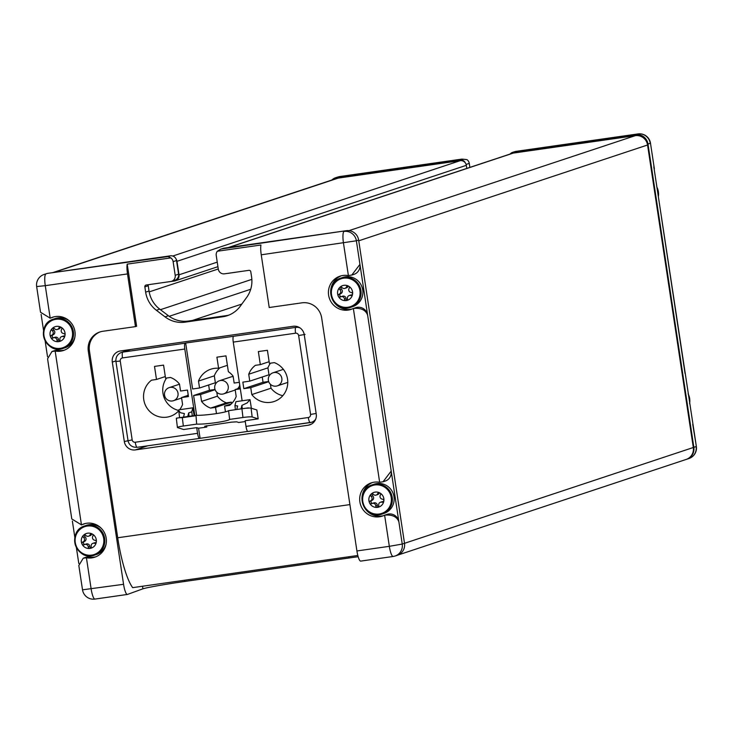 <?xml version="1.0" encoding="UTF-8"?>
<svg xmlns="http://www.w3.org/2000/svg" width="733" height="733" viewBox="0 0 733 733"><rect width="100%" height="100%" fill="white"/><g stroke="black" fill="none" stroke-linecap="round" stroke-linejoin="round"><path stroke-width="1.1" d="M248.258 407.887L245.775 408.244A7.706 0.76 173.1 0 0 245.17 408.299L228.504 410.682A17.894 1.768 173.1 0 1 214.879 413.824A17.894 1.768 173.1 0 1 195.995 415.327L179.328 417.709A7.706 0.76 173.1 0 0 178.852 417.81L176.369 418.158L178.852 417.81M310.169 422.593L247.956 431.48A5.507 1.173 81.9 0 1 247.919 431.49A5.507 1.173 81.9 0 1 246.004 426.414L245.143 420.724L258.19 418.855L256.843 409.967L251.089 408.171A7.706 0.76 173.1 0 0 248.78 408.052M176.836 418.341A7.706 0.76 173.1 0 0 176.351 418.68L177.413 427.486A7.706 0.76 173.1 0 0 177.606 427.623L183.644 429.511L196.691 427.641L197.553 433.34A5.507 1.173 -98.1 0 0 199.458 438.416A5.507 1.173 -98.1 0 0 199.504 438.407L247.672 431.416M228.504 410.682L245.17 408.299M258.19 418.855L252.152 416.967A7.706 0.76 173.1 0 0 242.971 417.498L229.64 419.404L228.632 411.048M245.775 408.244L248.78 408.098M195.995 415.327L196.673 424.114A17.894 1.768 173.1 0 0 215.942 422.629A17.894 1.768 173.1 0 0 229.64 419.404M179.328 417.709L182.325 417.663L183.332 426.02A7.706 0.76 173.1 0 0 177.413 427.486M195.665 415.758L182.325 417.663M196.673 424.114L183.332 426.02M194.098 415.602L192.797 407.823L191.78 411.79L188.656 412.972L187.758 416.5L183.497 417.114L184.395 413.577L180.437 412.743L178.724 410.489L178.724 409.839L192.797 407.823M251.382 408.263L250.008 399.65L247.076 402.976L241.908 405.367L241.01 408.895L236.741 409.5L237.648 405.972L234.917 405.624L235.934 401.666L250.008 399.65M245.271 421.557L238.756 422.483L236.704 421.841L231.445 422.144L204.727 426.221M204.754 426.404L206.807 427.046L198.561 428.228L196.691 427.641M250.75 387.675L251.804 394.583A20.643 20.157 -108.4 0 0 274.069 401.528A20.643 20.157 -108.4 0 0 287.776 382.379A20.643 20.157 -108.4 0 0 274.334 362.633L269.377 363.339L267.408 350.282L258.355 351.574L260.325 364.631L255.368 365.336A20.643 20.157 -108.4 0 0 248.725 374.233L249.77 381.142L242.843 382.131L243.832 388.664L250.75 387.675L268.727 381.71M242.128 400.777L233.259 342.1A5.507 1.173 81.9 0 1 233.561 336.291L185.669 343.026L192.623 388.985L199.541 387.995L198.496 381.087L214.32 375.837L215.365 382.754L199.541 387.995M179.64 409.701A20.643 20.157 -108.4 0 0 182.581 404.479L181.527 397.561L188.454 396.571L187.465 390.048L180.547 391.037L179.503 384.119A20.643 20.157 -108.4 0 0 170.505 377.468L165.539 378.173L163.569 365.116L154.516 366.408L156.486 379.465L151.529 380.18A20.643 20.157 -108.4 0 0 145.885 406.164A20.643 20.157 -108.4 0 0 170.23 416.362A20.643 20.157 -108.4 0 0 178.76 410.755M185.669 343.026L185.11 343.209A5.507 1.173 -98.1 0 0 184.798 349.027L194.85 415.492M208.639 384.981L209.436 390.268L193.613 395.518L196.609 415.345M650.483 143.173L654.367 168.865L650.483 143.173A11.013 11.013 0 0 0 638.04 133.919A11.013 2.346 81.9 0 0 637.957 133.947L515.537 151.429L512.569 152.372A5.507 5.378 -108.4 0 0 510.141 154.04M228.265 247.552L512.349 153.307A5.479 5.351 -108.4 0 1 513.256 153.096L635.291 135.66A10.986 10.72 -108.4 0 1 647.56 144.997L693.308 447.506A10.986 10.72 -108.4 0 1 686.143 459.444L686.143 459.444A11.013 10.748 -108.4 0 0 693.849 447.313L696.112 446.562A11.013 10.748 71.6 0 1 688.928 458.537A11.013 11.013 0 0 0 696.35 446.443L653.818 166.867M339.141 294.19A2.694 2.63 71.6 0 0 339.865 289.663A1.539 1.503 71.6 0 1 340.359 287.043A1.539 1.503 71.6 0 1 341.999 287.528A2.694 2.63 71.6 0 0 346.462 286.896A1.539 1.503 71.6 0 1 348.551 286.145A1.539 1.503 71.6 0 1 349.137 288.335A2.694 2.63 71.6 0 0 351.171 292.476A1.539 1.503 71.6 0 1 351.538 295.463A1.539 1.503 71.6 0 1 350.686 295.491A2.694 2.63 71.6 0 0 347.488 298.688A1.539 1.503 71.6 0 1 346.251 300.548A1.539 1.503 71.6 0 1 344.51 299.11A2.694 2.63 71.6 0 0 340.497 296.947A1.539 1.503 71.6 0 1 338.362 296.297A1.539 1.503 71.6 0 1 339.141 294.19L340.698 293.676A2.694 2.63 -108.4 0 0 341.422 289.141A1.539 1.503 -108.4 0 1 341.221 287.015M346.251 300.548A7.706 7.522 71.6 0 1 339.782 287.4A7.706 7.522 71.6 0 1 352.546 294.272A7.706 7.522 71.6 0 1 346.251 300.548M376.13 495.096A2.694 2.63 71.6 0 0 377.724 493.602A1.539 1.503 71.6 0 1 379.327 492.686L380.198 493.144A7.706 7.522 71.6 0 1 374.215 507.053A7.706 7.522 71.6 0 1 370.761 494.5L371.457 493.813A1.539 1.503 71.6 0 1 373.262 494.234A2.694 2.63 71.6 0 0 376.13 495.096L377.687 494.583A2.694 2.63 -108.4 0 0 379.282 493.08A1.539 1.503 -108.4 0 1 379.492 492.723M371.457 493.813A7.706 7.522 71.6 0 1 379.327 492.686M88.592 536.18A2.694 2.63 71.6 0 0 90.177 534.678A1.539 1.503 71.6 0 1 91.781 533.771L92.651 534.229A7.706 7.522 71.6 0 1 86.677 548.137A7.706 7.522 71.6 0 1 83.214 535.576L83.919 534.888A1.539 1.503 71.6 0 1 85.715 535.319A2.694 2.63 71.6 0 0 88.592 536.18L90.141 535.658A2.694 2.63 -108.4 0 0 91.735 534.165A1.539 1.503 -108.4 0 1 91.946 533.807M83.919 534.888A7.706 7.522 71.6 0 1 91.781 533.771M51.603 335.274A2.694 2.63 71.6 0 0 52.327 330.739A1.539 1.503 71.6 0 1 52.813 328.127A1.539 1.503 71.6 0 1 54.462 328.613A2.694 2.63 71.6 0 0 58.915 327.981A1.539 1.503 71.6 0 1 61.004 327.23A1.539 1.503 71.6 0 1 61.59 329.419A2.694 2.63 71.6 0 0 63.624 333.552A1.539 1.503 71.6 0 1 63.991 336.548A1.539 1.503 71.6 0 1 63.148 336.575A2.694 2.63 71.6 0 0 59.941 339.764A1.539 1.503 71.6 0 1 58.704 341.633A1.539 1.503 71.6 0 1 56.972 340.194A2.694 2.63 71.6 0 0 52.959 338.032A1.539 1.503 71.6 0 1 50.815 337.382A1.539 1.503 71.6 0 1 51.603 335.274L53.152 334.761A2.694 2.63 -108.4 0 0 53.875 330.226A1.539 1.503 -108.4 0 1 53.674 328.1M58.704 341.633A7.706 7.522 71.6 0 1 52.235 328.476A7.706 7.522 71.6 0 1 64.999 335.357A7.706 7.522 71.6 0 1 58.704 341.633M351.794 275.086L353.938 274.371A9.208 8.988 -108.4 0 0 359.949 264.366L351.785 275.077L348.386 275.553A9.208 8.988 -108.4 0 1 347.671 275.48A17.51 17.088 -108.4 0 0 329.328 298.166A17.51 17.088 -108.4 0 0 352.701 308.758A9.208 8.988 -108.4 0 1 353.361 308.492L355.826 307.668A9.208 8.988 -108.4 0 1 367.627 315.135L356.375 240.791L261.241 254.809L269.213 307.512L301.923 302.839A17.684 17.262 -108.4 0 1 321.659 317.865L356.916 550.959A11.013 2.346 81.9 0 0 360.728 561.111A11.013 2.346 81.9 0 0 360.819 561.093L393.062 556.484M356.916 550.959L389.333 546.323L384.623 515.189A9.208 8.988 -108.4 0 0 383.964 515.464A17.51 17.088 -108.4 0 1 360.59 504.872A17.51 17.088 -108.4 0 1 378.924 482.186A9.208 8.988 -108.4 0 0 379.648 482.259L383.047 481.783L391.202 471.072L367.627 315.135C365.675 309.94 360.929 307.723 353.361 308.492L379.648 482.259M87.145 557.868A9.208 8.988 -108.4 0 0 86.43 557.795L83.25 558.198L85.395 557.474A9.208 8.988 -108.4 0 1 89.408 557.117L87.145 557.868A17.51 17.088 -108.4 0 0 105.488 535.191A17.51 17.088 -108.4 0 0 82.114 524.59A9.208 8.988 -108.4 0 1 81.455 524.865L71.788 518.964L47.572 358.785L51.988 351.492L55.167 351.089L81.455 524.865M148.423 284.697A1.649 1.613 -108.4 0 0 148.24 285.751L144.85 286.869A1.649 1.613 -108.4 0 1 146.197 285.009L170.688 281.509A5.507 5.378 -108.4 0 0 171.604 281.298L174.995 280.171A5.507 5.378 -108.4 0 0 178.586 274.188L176.516 260.508L173.125 261.635A5.507 5.378 -108.4 0 0 170.826 257.897L127.203 264.127A11.013 2.346 -98.1 0 0 127.496 273.922L135.468 326.616L102.767 331.289A17.684 17.262 -108.4 0 0 88.308 351.208L123.565 584.302A11.013 2.346 -98.1 0 0 127.377 594.454A11.013 2.346 -98.1 0 0 127.469 594.426L142.908 588.819A35.789 1.338 171.4 0 1 184.863 581.443L184.679 580.215M127.496 273.922L45.272 285.668L50.192 318.159A9.208 8.988 -108.4 0 0 50.852 317.893A17.51 17.088 -108.4 0 1 74.225 328.485A17.51 17.088 -108.4 0 1 55.891 351.162A9.208 8.988 -108.4 0 0 55.167 351.089M360.728 561.111L393.154 556.475A11.013 2.346 -98.1 0 0 393.236 556.457A11.013 10.748 -108.4 0 0 395.06 556.026L397.323 555.275A11.013 10.748 -108.4 0 0 404.506 543.309L402.243 544.06L398.88 521.841C396.938 516.646 392.182 514.429 384.623 515.189L387.079 514.374A9.208 8.988 -108.4 0 1 398.88 521.841L391.202 471.072A9.208 8.988 -108.4 0 1 385.201 481.077L383.057 481.792M83.25 558.198L78.825 565.491L82.517 589.827L123.565 584.302M50.192 318.159L40.526 312.258L36.65 286.566L45.272 285.668A11.013 2.346 81.9 0 1 45.895 274.041A11.013 10.748 -108.4 0 0 44.072 274.472A11.013 11.013 0 0 0 36.65 286.566M469.862 167.408L469.257 163.386A5.507 5.378 -108.4 0 0 466.958 159.647L461.973 159.088L339.764 176.543A11.013 2.346 -98.1 0 1 339.846 176.525A11.013 2.346 -98.1 0 1 339.938 176.525M227.395 365.327L218.59 368.25L216.913 357.173L225.966 355.881L228.357 371.686A20.643 20.157 -108.4 0 1 233.112 376.139L234.157 383.057L239.334 382.314M219.891 367.819A20.643 20.157 -108.4 0 0 214.32 375.837M218.59 368.25A20.643 20.157 -108.4 0 0 210.847 369.194A20.643 20.157 -108.4 0 0 198.496 381.087M215.117 389.69L200.53 394.528L193.613 395.518M209.436 390.268L215.035 389.461M216.812 392.274L217.399 396.186L201.575 401.437L200.53 394.528M217.399 396.186A20.643 20.157 -108.4 0 0 226.396 402.848L210.573 408.098A20.643 20.157 -108.4 0 1 201.575 401.437M226.396 402.848L231.353 402.142L215.529 407.392L210.573 408.098M231.353 402.142L231.582 403.617M216.473 413.595L215.529 407.392M231.335 403.856L224.582 406.091L225.452 411.845M240.186 387.913L235.146 389.58L236.191 396.498A20.643 20.157 -108.4 0 1 229.548 405.386L224.582 406.091M240.323 388.838L235.146 389.58M184.863 581.443L348.99 557.987A35.789 1.338 171.4 0 1 358.162 556.732M100.412 331.802A17.684 17.262 -108.4 0 0 89.435 350.832L117.711 537.765A57.806 12.314 -98.1 0 0 132.673 587.646L357.814 555.477M693.849 447.313L647.99 144.053A11.013 10.748 -108.4 0 0 635.694 134.689L513.476 152.152A5.507 5.378 -108.4 0 0 512.569 152.372M466.793 168.425L466.325 165.328A5.479 5.351 -108.4 0 0 465.418 163.028A5.507 5.378 -108.4 0 0 459.719 159.84L337.501 177.294A11.013 10.748 -108.4 0 0 331.774 180.061M224.133 248.148A5.507 5.378 -108.4 0 0 223.217 248.359L220.679 249.202L224.133 248.148L346.343 230.684L221.87 248.899M404.506 543.309L358.639 240.039A11.013 10.748 -108.4 0 0 346.343 230.684M228.953 315.08A27.524 26.874 -108.4 0 1 226.112 315.648L188.454 321.027A27.524 26.874 -108.4 0 1 168.425 315.758L159.739 309.143A27.524 26.874 -108.4 0 1 149.037 291.028L148.24 285.751M261.241 254.809A11.013 2.346 81.9 0 1 260.948 245.014L217.334 251.245A5.507 5.378 -108.4 0 0 216.235 255.469L218.306 269.158A5.507 5.378 -108.4 0 0 224.454 273.83L248.945 270.33A1.649 1.613 -108.4 0 1 250.787 271.732L251.593 277.019A27.524 26.874 -108.4 0 1 246.7 297.36L240.342 306.119A27.524 26.874 -108.4 0 1 227.276 315.703A27.524 26.874 -108.4 0 1 222.722 316.775L185.064 322.154A27.524 26.874 -108.4 0 1 165.035 316.876L156.349 310.27A27.524 26.874 -108.4 0 1 145.647 292.155L144.85 286.869M217.334 251.245L220.679 249.202M171.604 281.298A5.507 5.378 -108.4 0 0 175.196 275.315L173.125 261.635M170.826 257.897L168.104 256.577L48.149 273.29A11.013 10.748 -108.4 0 0 46.335 273.721L44.072 274.472M176.516 260.508A5.507 5.378 -108.4 0 0 170.368 255.826L48.149 273.29M72.375 521.071L74.867 537.555M76.369 547.496L78.788 563.485M41.112 314.365L43.595 330.766M45.098 340.717L47.526 356.779M127.203 264.127L136.604 326.249L135.468 326.616M308.162 425.222A9.886 9.648 -108.4 0 0 316.244 414.09L304.232 334.679A9.886 9.648 -108.4 0 0 293.2 326.277L120.386 350.97A9.886 9.648 -108.4 0 0 112.305 362.102L124.317 441.513A9.886 9.648 -108.4 0 0 135.348 449.915L308.162 425.222L311.333 424.169M227.111 273.455A5.47 5.342 -108.4 0 0 227.569 273.409L235.65 272.255A2.74 2.675 -108.4 0 0 235.971 272.19M166.144 282.159A2.74 2.675 -108.4 0 0 166.473 282.132L174.536 280.986A5.479 5.351 -108.4 0 0 179.017 274.811L176.974 261.324A5.479 5.351 -108.4 0 0 176.076 259.015M465.418 163.028A5.479 5.351 -108.4 0 0 460.205 160.674L338.17 178.11A10.986 10.72 -108.4 0 0 336.346 178.54L52.721 272.639M335.677 177.725L337.94 176.974A11.013 11.013 0 0 1 339.846 176.525L459.719 159.84M165.301 376.542L156.486 379.465M166.62 378.017A20.643 20.157 -108.4 0 0 178.724 410.471L179.594 417.673M188.262 395.325L181.527 397.561M187.217 395.673A6.881 6.716 -108.4 0 0 188.17 394.711M270.422 384.294L271.018 388.206L251.804 394.583M271.018 388.206A20.643 20.157 -108.4 0 0 282.791 395.692M269.13 361.708L260.325 364.631M270.459 363.183A20.643 20.157 -108.4 0 0 267.939 367.856L248.725 374.233M267.939 367.856L268.984 374.774L249.77 381.142M262.249 377L263.046 382.287L243.832 388.664M263.046 382.287L268.654 381.49M198.561 428.228L200.072 438.215M237.437 388.82A6.881 6.716 -108.4 0 0 239.746 384.99M233.176 376.597A6.881 6.716 -108.4 0 0 230.987 376.927L219.405 380.775A6.881 6.881 0 0 0 215.035 389.47A6.881 6.881 0 0 0 223.739 393.832A6.881 6.716 -108.4 0 0 228.229 386.355A6.881 6.716 -108.4 0 0 219.405 380.775M206.807 427.046L206.605 425.717M74.876 337.162A15.411 15.054 71.6 0 1 65.118 347.744L63.322 348.34A15.411 15.054 71.6 0 1 44.182 338.454A15.411 15.054 71.6 0 1 53.61 319.084A15.411 15.054 71.6 0 1 73.373 331.582A15.411 15.054 71.6 0 1 63.322 348.34C45.153 355.377 34.836 324.298 53.61 319.084L55.415 318.479A15.411 15.054 71.6 0 1 69.562 321.136M64.632 350.062A17.51 17.088 -108.4 0 1 58.145 350.411A9.208 8.988 -108.4 0 0 54.132 350.777L51.988 351.483M53.637 316.913A17.51 17.088 -108.4 0 0 53.115 317.142L50.852 317.893M49.991 318.223L52.254 317.481A9.208 8.988 -108.4 0 0 53.115 317.142M106.056 544.298A15.411 15.054 71.6 0 1 96.389 554.533L94.594 555.128A15.411 15.054 71.6 0 1 75.453 545.233A15.411 15.054 71.6 0 1 84.891 525.863A15.411 15.054 71.6 0 1 104.654 538.37A15.411 15.054 71.6 0 1 94.594 555.128C76.424 562.165 66.117 531.086 84.891 525.863L86.686 525.268A15.411 15.054 71.6 0 1 101.337 528.346M89.408 557.117A17.51 17.088 -108.4 0 0 95.895 556.768M84.9 523.619A17.51 17.088 -108.4 0 0 84.377 523.848L82.114 524.59M81.253 524.929L83.516 524.177A9.208 8.988 -108.4 0 0 84.377 523.848M393.997 496.69A15.411 15.054 71.6 0 1 383.936 513.448L382.14 514.044A15.411 15.054 71.6 0 1 363 504.157A15.411 15.054 71.6 0 1 372.428 484.788A15.411 15.054 71.6 0 1 392.192 497.286A15.411 15.054 71.6 0 1 382.14 514.044C363.971 521.081 353.654 490.001 372.428 484.788L374.233 484.183A15.411 15.054 71.6 0 1 393.997 496.69M372.437 482.534A17.51 17.088 -108.4 0 0 383.441 515.684M362.716 289.901A15.411 15.054 71.6 0 1 352.665 306.66L350.869 307.255A15.411 15.054 71.6 0 1 331.728 297.369A15.411 15.054 71.6 0 1 341.157 277.999A15.411 15.054 71.6 0 1 360.92 290.497A15.411 15.054 71.6 0 1 350.869 307.255C332.7 314.292 322.383 283.222 341.157 277.999L342.952 277.404A15.411 15.054 71.6 0 1 362.716 289.901M341.184 275.828A17.51 17.088 -108.4 0 0 352.179 308.987M83.214 535.576A1.539 1.503 71.6 0 0 83.58 537.445A2.694 2.63 71.6 0 1 82.866 541.98A1.539 1.503 71.6 0 0 82.014 543.932A1.539 1.503 71.6 0 0 84.213 544.738A2.694 2.63 71.6 0 1 88.235 546.9A1.539 1.503 71.6 0 0 90.223 548.275A1.539 1.503 71.6 0 0 91.204 546.47A2.694 2.63 71.6 0 1 94.41 543.281L95.95 542.768M92.651 534.229A1.539 1.503 71.6 0 1 92.853 536.125A2.694 2.63 71.6 0 0 94.887 540.258A1.539 1.503 71.6 0 1 95.253 543.254A1.539 1.503 71.6 0 1 94.41 543.281M370.761 494.5A1.539 1.503 71.6 0 0 371.127 496.36A2.694 2.63 71.6 0 1 370.403 500.896A1.539 1.503 71.6 0 0 369.56 502.847A1.539 1.503 71.6 0 0 371.759 503.653A2.694 2.63 71.6 0 1 375.772 505.816A1.539 1.503 71.6 0 0 377.761 507.19A1.539 1.503 71.6 0 0 378.75 505.394A2.694 2.63 71.6 0 1 381.948 502.197L383.496 501.684A2.694 2.63 -108.4 0 0 382.021 501.72L380.464 502.233M380.198 493.144A1.539 1.503 71.6 0 1 380.4 495.041A2.694 2.63 71.6 0 0 382.434 499.173A1.539 1.503 71.6 0 1 382.8 502.169A1.539 1.503 71.6 0 1 381.948 502.197M64.696 336.053A2.694 2.63 -108.4 0 0 63.212 336.099L61.654 336.612M56.972 340.194L58.521 339.681A2.694 2.63 -108.4 0 0 55.039 337.272L53.491 337.785M57.33 329.474L58.887 328.961A2.694 2.63 -108.4 0 0 60.473 327.459A1.539 1.503 -108.4 0 1 60.683 327.101M58.521 339.681A1.539 1.503 -108.4 0 0 59.657 341.074M53.152 334.761A1.539 1.503 -108.4 0 0 53.656 337.73M95.959 542.759A2.694 2.63 -108.4 0 0 94.475 542.805L92.917 543.318M88.235 546.9L89.783 546.378A1.539 1.503 -108.4 0 0 90.919 547.78M89.783 546.378A2.694 2.63 -108.4 0 0 86.302 543.968L84.744 544.491M82.866 541.98L84.414 541.458A1.539 1.503 -108.4 0 0 84.918 544.436M84.414 541.458A2.694 2.63 -108.4 0 0 85.138 536.932A1.539 1.503 -108.4 0 1 84.936 534.806M375.772 505.816L377.33 505.303A1.539 1.503 -108.4 0 0 378.466 506.695M377.33 505.303A2.694 2.63 -108.4 0 0 373.848 502.893L372.291 503.406M370.403 500.896L371.961 500.382A1.539 1.503 -108.4 0 0 372.465 503.351M371.961 500.382A2.694 2.63 -108.4 0 0 372.685 495.847A1.539 1.503 -108.4 0 1 372.474 493.721M350.686 295.491L352.234 294.978A2.694 2.63 -108.4 0 0 350.759 295.014L349.201 295.536M344.51 299.11L346.068 298.597A2.694 2.63 -108.4 0 0 342.586 296.187L341.028 296.7M344.876 288.39L346.425 287.877A2.694 2.63 -108.4 0 0 348.019 286.374A1.539 1.503 -108.4 0 1 348.23 286.017M346.068 298.597A1.539 1.503 -108.4 0 0 347.204 299.989M340.698 293.676A1.539 1.503 -108.4 0 0 341.202 296.645M188.656 412.972L189.059 416.317M191.78 411.79L192.275 415.858M234.917 405.624L235.403 409.692M241.908 405.367L242.311 408.712M241.963 409.142L242.971 417.498M251.089 408.171L252.152 416.967M246.004 426.414L308.309 417.517A2.749 2.685 -108.4 0 0 310.563 414.411L298.633 335.54A2.749 2.685 -108.4 0 0 295.555 333.203L233.259 342.1M184.798 349.027L122.493 357.924A2.749 2.685 -108.4 0 0 120.249 361.03L132.178 439.901A2.749 2.685 -108.4 0 0 135.248 442.237L197.553 433.34M685.071 373.573L661.496 217.646M391.23 497.469A14.697 14.348 71.6 0 1 371.814 513.091A14.697 14.348 71.6 0 1 368.012 487.94A14.697 14.348 71.6 0 1 391.23 497.469M103.692 538.553A14.697 14.348 71.6 0 1 84.268 554.175A14.697 14.348 71.6 0 1 80.465 529.024A14.697 14.348 71.6 0 1 103.692 538.553M348.386 275.553L343.465 243.063A11.013 2.346 81.9 0 1 344.089 231.436A11.013 10.748 -108.4 0 1 356.375 240.791L358.639 240.039M86.43 557.795L91.139 588.929A11.013 2.346 -98.1 0 0 94.96 599.081L127.377 594.454M402.243 544.06L389.333 546.323A11.013 2.346 -98.1 0 0 393.154 556.475A11.013 11.013 0 0 0 395.06 556.026A11.013 10.748 -108.4 0 0 402.243 544.06M297.781 326.753L295.866 327.385A5.507 1.173 81.9 0 0 295.555 333.203M300.035 327.917A8.255 8.063 -108.4 0 0 295.866 327.385L233.561 336.291M314.567 421.283L311.626 422.254A8.255 8.063 -108.4 0 1 310.261 422.584A5.507 1.173 -98.1 0 1 310.215 422.593A5.507 1.173 -98.1 0 1 308.309 417.517M117.711 537.765L349.898 504.597M142.908 588.819L142.514 586.244M89.435 350.832L88.308 351.208M635.694 134.689L637.957 133.947A11.013 10.748 71.6 0 1 650.244 143.302L647.99 144.053M513.476 152.152L515.739 151.401M337.501 177.294L339.764 176.543A11.013 10.748 71.6 0 0 337.94 176.974M226.112 315.648L222.722 316.775M188.454 321.027L185.064 322.154M168.425 315.758L165.035 316.876M159.739 309.143L156.349 310.27M149.037 291.028L145.647 292.155M178.586 274.188L175.196 275.315M170.368 255.826L168.104 256.577M82.517 589.827A11.013 11.013 0 0 0 94.96 599.081A11.013 2.346 -98.1 0 0 95.043 599.063L127.285 594.454M693.308 447.506L404.506 543.318M647.56 144.997L358.758 240.809M635.291 135.66L348.99 230.648M513.256 153.096L228.733 247.488M241.835 304.067L192.394 320.468M250.723 289.26L169.176 316.308M251.84 279.365L160.454 309.683M218.278 268.974L149.184 291.899M217.243 262.13L179.017 274.811M466.325 165.328L176.974 261.324M460.205 160.674L172.768 256.037M338.17 178.11L53.646 272.502M696.35 446.443L692.749 424.343M466.115 164.43L469.257 163.386M638.141 133.919A11.013 2.346 81.9 0 0 638.04 133.919L515.537 151.429M348.99 557.987L348.807 556.768M115.869 360.911L112.305 362.102M132.178 439.901L124.317 441.513M147.736 445.801L135.348 449.915M247.919 431.49L311.626 422.254A8.255 8.063 -108.4 0 0 315.694 419.166M130.694 349.494L122.805 352.115A8.255 8.063 -108.4 0 0 121.44 352.436C117.417 354.112 115.585 357.127 115.933 361.479L116.052 361.415M185.11 343.209L122.805 352.115A5.507 1.173 -98.1 0 0 122.493 357.924M135.248 442.237A5.507 1.173 81.9 0 0 137.153 447.313A5.507 1.173 81.9 0 0 137.199 447.304L199.413 438.416M120.249 361.03L115.933 361.479L127.982 440.286M305.084 334.404L298.633 335.54M316.152 413.485L310.563 414.411M173.519 400.685A6.881 6.716 -108.4 0 0 178.009 393.209A6.881 6.716 -108.4 0 0 169.186 387.629A6.881 6.881 0 0 0 164.815 396.324A6.881 6.881 0 0 0 173.519 400.685L181.601 398.01M277.349 385.851A6.881 6.716 -108.4 0 0 281.839 378.375A6.881 6.716 -108.4 0 0 273.015 372.795A6.881 6.881 0 0 0 268.654 381.49A6.881 6.881 0 0 0 277.349 385.851L287.776 382.397M58.145 350.411L55.891 351.162M72.411 331.765A14.697 14.348 71.6 0 1 60.399 348.322A14.697 14.348 71.6 0 1 43.989 335.833A14.697 14.348 71.6 0 1 56.001 319.276A14.697 14.348 71.6 0 1 72.411 331.765M359.958 290.689A14.697 14.348 71.6 0 1 347.937 307.237A14.697 14.348 71.6 0 1 331.527 294.748A14.697 14.348 71.6 0 1 343.548 278.192A14.697 14.348 71.6 0 1 359.958 290.689M63.148 336.575L64.687 336.062M52.327 330.739L53.875 330.226M58.915 327.981L60.473 327.459M83.58 537.445L85.138 536.932M90.177 534.678L91.735 534.165M371.127 496.36L372.685 495.847M377.724 493.602L379.282 493.08M339.865 289.663L341.422 289.141M346.462 286.896L348.019 286.374M688.14 393.841A15.411 15.054 71.6 0 1 689.616 403.581M656.869 187.052A15.411 15.054 71.6 0 1 658.335 196.801M686.143 459.444L397.845 555.092M217.93 266.675L175.444 280.766M686.665 459.289L688.928 458.537M129.998 349.595L121.44 352.436M127.863 440.35C129.072 445.206 132.169 447.533 137.153 447.313L199.458 438.416M235.211 390.029L223.739 393.832M179.512 384.202L169.186 387.629M283.387 369.35L273.015 372.795M689.625 403.672L689.689 398.578L688.122 393.731M658.353 196.884L658.417 191.799L656.85 186.942"/></g></svg>
